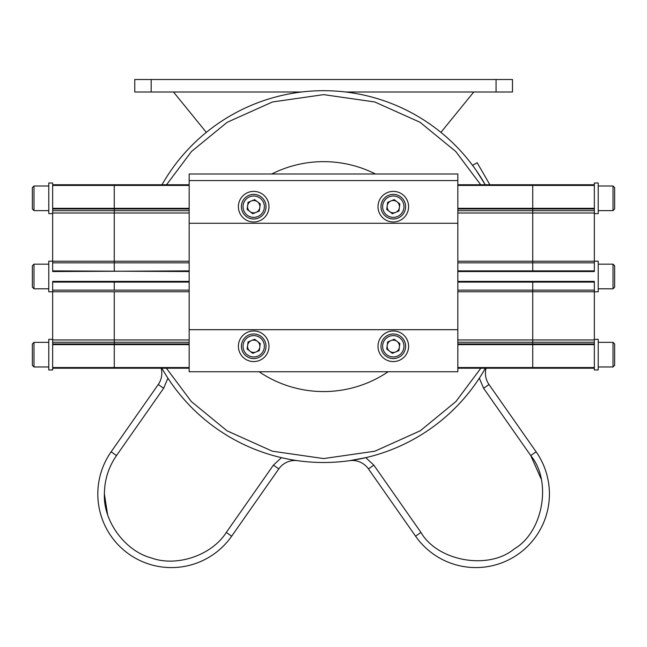 <?xml version="1.0" encoding="UTF-8"?>
<svg xmlns="http://www.w3.org/2000/svg" width="647" height="647" viewBox="0 0 647 647"><rect width="100%" height="100%" fill="white"/><g stroke="black" fill="none" stroke-linecap="round" stroke-linejoin="round"><path stroke-width="0.97" d="M368.45 468.905L373.837 465.136L365.806 457.664L349.558 460.688A19.709 19.709 0 0 1 368.45 468.905L415.576 536.201A73.572 73.572 0 0 0 549.416 494.001A73.572 73.572 0 0 0 536.112 451.8L488.995 384.504A19.709 19.709 0 0 1 486.067 368.216A19.709 19.709 0 0 0 485.428 373.198M104.393 494.001C103.083 521.053 125.057 551.009 151.244 557.908C176.655 567.282 211.836 555.344 226.288 532.432L231.666 536.201A73.572 73.572 0 0 1 97.818 494.001A73.572 73.572 0 0 1 111.13 451.8L116.509 455.569C108.534 467.134 104.499 479.953 104.393 494.001L107.548 514.325M161.993 184.743A185.907 185.907 0 0 1 485.25 184.743L476.321 170.565M482.468 373.198L484.401 369.938M485.282 368.394L485.387 368.216A185.907 185.907 0 0 1 161.855 368.216L162.324 369.041M365.806 457.664L363.743 458.133M361.212 458.666L359.562 458.998M357.16 459.459L355.632 459.734M353.311 460.122L352.639 460.227M163.424 370.941L164.338 372.47M165.567 374.484L166.764 376.384M226.288 532.432L273.406 465.136L281.437 457.664L283.499 458.133M286.031 458.666L287.672 458.998M290.082 459.459L286.103 458.683M293.932 460.122L294.603 460.227M165.389 374.192L164.516 372.761M163.262 370.658L162.478 369.316M489.876 184.743L477.162 162.72L472.577 165.365M388.168 371.734A114.964 114.964 0 0 1 259.075 371.734M480.236 176.437L482.379 179.866M484.619 183.651L485.25 184.743M301.559 92.003L134.754 92.003L134.754 79.524L151.18 79.524L151.18 92.003M173.485 92.003L206.32 132.376M345.684 92.003L512.489 92.003L512.489 79.524L151.18 79.524M440.922 132.376L473.758 92.003M161.176 368.216A19.709 19.709 0 0 1 158.248 384.504L111.13 451.8M273.406 465.136L278.792 468.905A19.709 19.709 0 0 1 297.685 460.688A19.709 19.709 0 0 0 278.792 468.905L231.666 536.201M373.837 465.136L420.954 532.432C437.687 561.361 488.663 570.347 514.276 548.891C543.205 532.158 552.198 481.182 530.734 455.569L483.608 388.265L488.995 384.504M271.764 174.003A114.964 114.964 0 0 1 375.478 174.003M189.159 281.405L114.268 281.405L114.268 282.084L189.159 282.084L189.159 371.734L457.841 371.734L457.841 174.003L189.159 174.003L189.159 180.57L457.841 180.57M52.65 281.405L114.268 281.405L114.268 290.131L189.159 290.131L189.159 262.836L189.159 270.883L52.65 271.554M189.159 184.743L114.268 184.743L114.268 208.989L189.159 208.989L189.159 210.712L189.159 180.57M189.159 329.687L457.841 329.687M189.159 223.272L457.841 223.272M457.841 281.405L532.732 281.405L532.732 282.084L532.732 281.405L594.35 281.405M457.841 184.743L532.732 184.743L532.732 185.414L532.732 184.743L594.35 184.743L594.35 270.883L532.732 270.883L532.732 262.836L532.732 271.554L532.732 270.883L457.841 270.883L457.841 262.836L532.732 262.836L532.732 213.009L532.732 262.836L594.35 262.836M457.841 368.216L532.732 368.216L532.732 344.641L532.732 368.216L594.35 368.216L594.35 369.955L598.224 369.955L598.224 339.36L594.35 339.36M594.35 343.969L532.732 343.969L532.732 344.641L532.732 343.969L457.841 343.969L457.841 342.247L532.732 342.247L532.732 343.969L532.732 291.757L532.732 342.247L594.35 342.247L594.35 368.216M594.35 290.131L532.732 290.131L532.732 291.757L532.732 290.131L457.841 290.131L457.841 282.084L532.732 282.084L532.732 290.131L532.732 282.084L594.35 282.084L594.35 342.247M594.35 208.989L532.732 208.989L532.732 185.414L532.732 208.989L457.841 208.989L457.841 210.712L532.732 210.712L532.732 208.989L532.732 213.009L532.732 210.712L594.35 210.712M189.159 271.554L52.65 270.883L52.65 261.21L114.268 261.21L114.268 270.883L114.268 261.21L189.159 261.21L189.159 262.836L52.65 262.836M189.159 368.216L52.65 368.216L52.65 343.969L114.268 343.969L114.268 368.216L114.268 367.545L52.65 367.545M189.159 185.414L52.65 185.414L52.65 184.743L114.268 184.743L114.268 261.21L114.268 210.712L189.159 210.712L189.159 261.21M189.159 291.757L114.268 291.757L114.268 343.969L189.159 343.969L189.159 342.247L114.268 342.247L114.268 339.95L189.159 339.95M189.159 344.641L114.268 344.641L114.268 342.247L52.65 342.247L52.65 343.969M594.35 271.554L457.841 271.554M52.65 185.414L52.65 208.318L189.159 208.318M52.65 208.989L114.268 208.989L114.268 210.712L52.65 210.712L52.65 208.318M189.159 213.009L52.65 213.009L52.65 261.21M52.65 282.084L52.65 290.131L114.268 290.131L114.268 282.084L52.65 282.084M52.65 291.757L52.65 339.95L114.268 339.95L114.268 291.757L52.65 291.757L52.65 290.131M52.65 344.641L114.268 344.641L114.268 367.545L189.159 367.545M52.65 342.247L52.65 339.95M52.65 213.009L52.65 210.712M399.142 360.419A15.302 15.302 0 0 0 407.44 340.435A15.302 15.302 0 0 0 387.456 332.137A15.302 15.302 0 0 0 379.158 352.122A15.302 15.302 0 0 0 399.142 360.419M399.142 220.821A15.302 15.302 0 0 0 407.44 200.845A15.302 15.302 0 0 0 387.456 192.547A15.302 15.302 0 0 0 379.158 212.523A15.302 15.302 0 0 0 399.142 220.821M259.544 220.821A15.302 15.302 0 0 0 267.842 200.845A15.302 15.302 0 0 0 247.858 192.547A15.302 15.302 0 0 0 239.56 212.523A15.302 15.302 0 0 0 259.544 220.821M594.35 261.186L598.224 261.186L598.224 291.781L594.35 291.781M594.35 184.743L594.35 183.012L598.224 183.012L598.224 213.607L594.35 213.607M52.65 339.36L48.776 339.36L48.776 369.955L52.65 369.955L52.65 368.216M52.65 291.781L48.776 291.781L48.776 261.186L52.65 261.186M52.65 213.607L48.776 213.607L48.776 183.012L52.65 183.012L52.65 184.743M249.952 351.159A6.155 6.155 0 0 0 259.811 347.091A6.155 6.155 0 0 0 251.351 340.589A6.155 6.155 0 0 0 249.952 351.159M257.781 356.141A10.675 10.675 0 0 0 263.572 342.198A10.675 10.675 0 0 0 249.629 336.416A10.675 10.675 0 0 0 243.838 350.35A10.675 10.675 0 0 0 257.781 356.141M258.404 357.662A12.317 12.317 0 0 0 265.084 341.576A12.317 12.317 0 0 0 248.998 334.895A12.317 12.317 0 0 0 242.318 350.981A12.317 12.317 0 0 0 258.404 357.662M260.272 343.565L259.342 350.609L252.767 353.327L247.13 348.992L248.068 341.948L254.635 339.23L260.272 343.565M389.543 211.569A6.155 6.155 0 0 0 399.401 207.493A6.155 6.155 0 0 0 390.95 200.991A6.155 6.155 0 0 0 389.543 211.569M397.371 216.551A10.675 10.675 0 0 0 403.162 202.608A10.675 10.675 0 0 0 389.219 196.817A10.675 10.675 0 0 0 383.428 210.76A10.675 10.675 0 0 0 397.371 216.551M398.002 218.063A12.317 12.317 0 0 0 404.682 201.977A12.317 12.317 0 0 0 388.596 195.297A12.317 12.317 0 0 0 381.916 211.383A12.317 12.317 0 0 0 398.002 218.063M399.87 203.967L398.932 211.019L392.365 213.736L386.728 209.402L387.658 202.349L394.233 199.632L399.87 203.967M249.952 211.569A6.155 6.155 0 0 0 259.811 207.493A6.155 6.155 0 0 0 251.351 200.991A6.155 6.155 0 0 0 249.952 211.569M257.781 216.551A10.675 10.675 0 0 0 263.572 202.608A10.675 10.675 0 0 0 249.629 196.817A10.675 10.675 0 0 0 243.838 210.76A10.675 10.675 0 0 0 257.781 216.551M258.404 218.063A12.317 12.317 0 0 0 265.084 201.977A12.317 12.317 0 0 0 248.998 195.297A12.317 12.317 0 0 0 242.318 211.383A12.317 12.317 0 0 0 258.404 218.063M260.272 203.967L259.342 211.019L252.767 213.736L247.13 209.402L248.068 202.349L254.635 199.632L260.272 203.967M389.543 351.159A6.155 6.155 0 0 0 399.401 347.091A6.155 6.155 0 0 0 390.95 340.589A6.155 6.155 0 0 0 389.543 351.159M397.371 356.141A10.675 10.675 0 0 0 403.162 342.198A10.675 10.675 0 0 0 389.219 336.416A10.675 10.675 0 0 0 383.428 350.35A10.675 10.675 0 0 0 397.371 356.141M398.002 357.662A12.317 12.317 0 0 0 404.682 341.576A12.317 12.317 0 0 0 388.596 334.895A12.317 12.317 0 0 0 381.916 350.981A12.317 12.317 0 0 0 398.002 357.662M399.87 343.565L398.932 350.609L392.365 353.327L386.728 348.992L387.658 341.948L394.233 339.23L399.87 343.565M613.008 342.336L614.65 343.978L614.65 365.329L613.008 366.97L613.008 342.336L598.224 342.336M613.008 264.162L614.65 265.804L614.65 287.155L613.008 288.797L613.008 264.162L598.224 264.162M613.008 185.988L614.65 187.63L614.65 208.981L613.008 210.623L613.008 185.988L598.224 185.988M32.35 365.329L32.35 343.978L33.992 342.336L33.992 366.97L32.35 365.329M32.35 287.155L32.35 265.804L33.992 264.162L33.992 288.797L32.35 287.155M32.35 208.981L32.35 187.63L33.992 185.988L33.992 210.623L32.35 208.981M259.544 360.419A15.302 15.302 0 0 0 267.842 340.435A15.302 15.302 0 0 0 247.858 332.137A15.302 15.302 0 0 0 239.56 352.122A15.302 15.302 0 0 0 259.544 360.419M479.33 378.171L483.608 388.265M166.546 184.743L191.504 151.479L227.17 122.299L272.484 101.967L323.621 94.632L374.759 101.967L420.073 122.299L455.739 151.479L480.697 184.743M485.387 368.216A185.907 185.907 0 0 1 161.855 368.216M549.416 494.001A73.572 73.572 0 0 0 536.112 451.8L530.734 455.569L541.102 478.812M496.063 92.003L496.063 79.524M158.248 384.504L163.634 388.265L167.913 378.171M163.634 388.265L116.509 455.569M415.576 536.201L420.954 532.432M480.842 368.216L455.9 401.552L420.218 430.813L374.848 451.21L323.621 458.569L272.395 451.21L227.024 430.813L191.342 401.552L166.4 368.216M457.841 185.414L594.35 185.414M457.841 367.545L594.35 367.545M594.35 344.641L457.841 344.641M594.35 291.757L457.841 291.757M457.841 339.95L594.35 339.95M594.35 213.009L457.841 213.009M457.841 261.21L594.35 261.21M457.841 208.318L594.35 208.318M598.224 366.97L613.008 366.97M598.224 288.797L613.008 288.797M598.224 210.623L613.008 210.623M48.776 366.97L33.992 366.97M48.776 342.336L33.992 342.336M48.776 288.797L33.992 288.797M48.776 264.162L33.992 264.162M48.776 210.623L33.992 210.623M48.776 185.988L33.992 185.988"/></g></svg>
